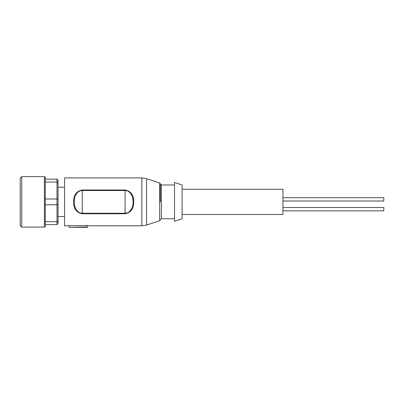 <?xml version="1.0" encoding="UTF-8"?>
<svg xmlns="http://www.w3.org/2000/svg" width="404" height="404" viewBox="0 0 404 404"><rect width="100%" height="100%" fill="white"/><g stroke="black" fill="none" stroke-linecap="round" stroke-linejoin="round"><path stroke-width="0.61" d="M160.393 201.874L160.393 183.946L160.393 201.874M45.415 179.179L45.415 177.669A1.01 1.01 0 0 0 44.405 176.659L44.405 227.088A1.01 1.01 0 0 0 45.415 226.078L45.415 224.568M58.025 204.429L58.025 221.003L57.015 221.69L57.015 224.568L45.278 224.568L45.278 179.179L57.015 179.179L58.025 180.189L58.025 204.429L57.015 204.752L57.015 198.995L58.025 199.318M282.941 207.52L383.8 207.52L383.8 210.853L282.941 210.853M282.941 197.687L383.8 197.687L383.8 201.015L282.941 201.015M87.274 225.826L141.839 225.826L141.839 177.922L64.579 177.922L64.579 225.826L87.274 225.447L87.274 226.937L69.119 227.341L69.119 225.826M133.658 201.874C133.82 208.621 130.967 212.585 125.094 213.761L82.229 213.761C76.371 212.605 73.518 208.641 73.664 201.874C73.503 195.122 76.361 191.163 82.229 189.986L125.094 189.986C130.967 191.158 133.82 195.117 133.658 201.874L133.214 197.778M45.278 221.69L57.015 221.69L57.015 204.752L45.278 204.752M44.405 176.659L21.715 176.659L21.715 227.088L44.405 227.088M182.078 201.874L182.078 184.982L174.518 182.457L174.518 221.291L182.078 218.766L182.078 201.874M21.715 176.659L20.2 178.174L20.2 225.578L21.715 227.088M182.078 214.484L282.941 214.484L282.941 189.269L182.078 189.269M125.094 213.761L125.094 213.262C135.789 212.792 135.805 190.961 125.094 190.486L125.094 189.986M82.229 189.986L82.229 190.486C71.533 190.935 71.523 212.797 82.229 213.262L82.229 213.761M69.119 227.341L87.274 227.341L87.274 226.937M58.025 221.003L58.025 223.558L57.015 224.568M58.025 182.744L57.015 182.058L57.015 198.995L45.278 198.995M45.278 182.058L57.015 182.058L57.015 179.179M159.701 182.987L146.556 178.674L146.556 225.073L159.701 220.761L159.701 182.987L160.393 183.946M174.518 184.982L161.403 184.982L161.403 218.766L160.393 219.776M125.094 213.262L82.229 213.262L82.229 190.486L125.094 190.486L125.094 213.262M146.556 178.674L141.839 177.922M64.579 187.249L58.025 187.249M146.556 225.073L141.839 225.826M64.579 216.499L58.025 216.499M159.701 220.761L160.393 219.801M161.403 184.982L160.393 183.972M161.403 218.766L174.518 218.766"/></g></svg>

